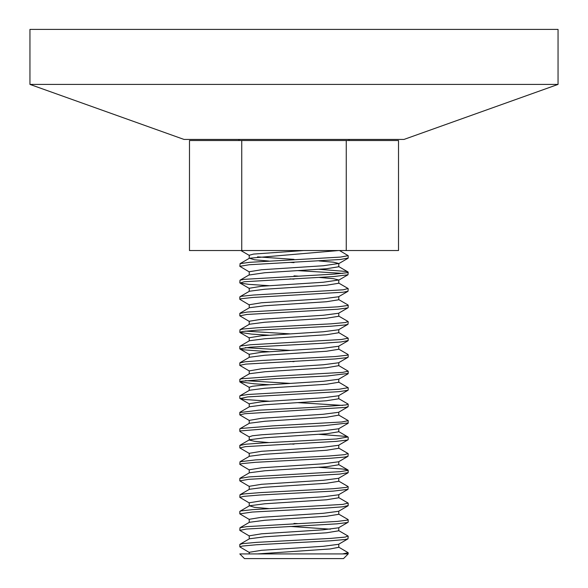 <?xml version="1.0" encoding="UTF-8"?>
<svg xmlns="http://www.w3.org/2000/svg" width="588" height="588" viewBox="0 0 588 588"><rect width="100%" height="100%" fill="white"/><g stroke="black" fill="none" stroke-linecap="round" stroke-linejoin="round"><path stroke-width="0.88" d="M338.556 547.038L348.192 552.727L342.65 553.925L348.184 553.925L348.184 552.757M338.556 530.53L347.993 535.999L345.149 537.109L330.39 538.417L256.728 542.342L242.462 543.65L239.816 544.473L239.816 546.869L242.285 546.076L256.309 544.767L329.949 540.842L344.958 539.527L347.993 538.836L348.184 536.227M249.452 552.566L239.816 546.869M338.548 514.03L347.993 519.498L347.633 520.093L337.424 521.402L246.637 526.642L240 527.752L239.816 530.332M249.437 536.058L239.808 530.369L246.357 529.06L337.071 523.827L347.552 522.519L348.184 522.115L348.184 519.719M338.563 497.529L348.125 503.085L342.841 504.394L252.583 509.627L240.918 510.935L239.816 511.472L239.816 513.861L252.208 512.052L325.208 508.128L342.584 506.819L348.184 505.577M249.452 519.557L239.816 513.861M338.548 481.021L347.986 486.489L346.442 487.386L333.536 488.694L260.065 492.619L243.998 493.927L240.007 494.751L239.816 497.36L243.777 496.353L259.609 495.037L333.139 491.112L347.986 489.334L348.184 486.717M249.444 503.056L239.816 497.36M319.071 467.35L343.105 469.062L348 469.996L348.089 470.371L339.923 471.679L248.944 476.912L239.816 478.478M249.444 486.548L239.816 480.859L248.621 479.338L339.607 474.104L348.184 472.583M338.556 448.012L347.993 453.488L344.59 454.671L329.162 455.979L255.567 459.904L240.014 461.742L239.816 464.351L241.822 463.638L255.155 462.33L328.714 458.405L344.377 457.096L347.993 456.325L348.184 453.708M249.452 470.047L239.816 464.351M319.056 434.341L345.443 436.355L347.942 436.957L336.476 438.971L263.615 442.896L245.872 444.205L239.816 445.498M249.437 453.539L239.838 447.931L245.6 446.623L336.064 441.39L347.273 440.081L348.184 439.596L348.184 437.2M338.644 415.018L348.265 420.648L341.775 421.986L272.766 425.881L240.529 428.498L239.816 429.027M249.408 437.016L239.963 431.541L240.426 430.923L272.237 428.307L323.907 425.69L348.184 422.948M338.526 398.517L347.964 403.993L346.089 404.948L309.494 407.565L258.749 410.181L239.816 412.585M249.393 420.545L239.764 414.849L244.748 413.724L345.92 407.374L348.155 406.595L348.184 404.199M342.664 405.404L297.998 402.662M338.482 381.98L348.111 387.698L339.107 389.241L247.989 394.482L240.095 395.724L249.525 390.248L264.857 388.256L326.524 384.265L338.717 382.266M268.973 401.2L245.086 399.517L240.095 398.576L247.68 396.9L338.776 391.667L347.912 390.307L338.482 395.783L323.209 397.782L261.506 401.773L249.283 403.772M338.592 365.493L348.214 371.19L342.745 372.366L276.904 376.158L241.47 378.775L239.831 379.444L239.816 381.84L241.323 381.2L276.353 378.584L327.501 375.967L348.184 373.439M245.358 380.634L290.002 383.376M268.951 384.706L254.406 383.817L239.823 381.84M338.548 348.993L347.986 354.468L347.074 355.226L335.395 356.534L262.285 360.459L245.145 361.767L239.816 362.965M249.363 371.021L239.735 365.339L245.71 364.112L335.02 358.952L346.949 357.644L348.177 357.085L348.184 354.689M338.563 332.492L348.192 338.188L341.341 339.519L250.554 344.752L240.36 346.06L239.816 346.435L239.816 348.831L250.209 347.177L322.489 343.252L341.055 341.944L348.184 340.548M245.35 347.633L290.002 350.367M268.936 351.697L243.41 349.794L239.816 348.831M338.548 315.984L347.993 321.46L345.524 322.511L331.242 323.819L257.581 327.744L242.837 329.052L240.007 329.714L239.816 332.33L242.646 331.478L257.154 330.169L330.816 326.244L345.34 324.936L347.993 324.297L348.184 321.68M245.35 331.132L290.002 333.866M268.929 335.189L251.576 334.094L239.816 332.33M338.556 299.49L347.993 304.959L347.787 305.503L338.107 306.811L247.217 312.044L239.816 313.463M249.444 321.518L239.808 315.829L246.923 314.462L337.762 309.229L347.714 307.921L348.184 307.575L348.184 305.179M338.563 282.982L348.052 288.488L343.333 289.796L253.34 295.029L241.161 296.337L239.816 296.925L239.816 299.321L241.036 298.763L252.958 297.454L343.091 292.221L348 291.288L348.184 288.701M249.452 305.018L239.816 299.321M319.064 269.311L346.303 271.48L348.184 272.171L346.722 272.788L334.322 274.096L244.461 279.329L240.007 280.204L239.816 282.806M268.929 285.68L248.967 284.371L240.036 283.063L244.226 281.755L333.933 276.522L347.986 274.787L348.184 272.171M342.65 273.369L297.998 270.634M339.526 250.539L348.192 255.67L340.526 257.081L249.599 262.321L240.154 263.63L239.816 266.32L249.268 264.74L340.224 259.506L348.184 258.036M249.444 272.009L239.816 266.32M294 262.623L290.002 262.388M268.929 261.057L254.45 259.778L249.444 258.228L338.497 250.539M294 259.367L257.529 256.868M249.216 258.36L249.216 255.243L253.626 254.067L303.709 250.539M294 279.124L290.002 278.888M338.784 263.49L323.187 265.754L261.55 269.745L249.216 271.744L249.216 275L264.806 272.736L326.458 268.745L338.784 266.746L338.784 263.49L333.55 262.211L319.071 260.925M240.007 296.705L249.452 291.229L264.85 289.237L326.465 285.246L338.784 283.247L338.784 279.998L333.543 278.712L319.064 277.433M249.216 288.267L261.535 286.253L323.15 282.262L338.784 279.998M297.998 276.103L294 275.868M240 313.213L249.437 307.737L264.806 305.745L326.45 301.747L338.784 299.755L338.784 296.631M249.216 307.869L249.216 304.753L261.542 302.754L323.194 298.763L338.556 296.764L348 291.288M240.007 329.714L249.452 324.238L264.828 322.246L326.458 318.255L338.784 316.256L338.784 313.139M249.216 324.378L249.209 321.254L261.542 319.255L323.157 315.264L338.556 313.272L347.993 307.796M240.007 346.214L249.444 340.739L264.843 338.747L326.458 334.756L338.784 332.727M249.216 340.878L249.216 337.755L261.542 335.763L323.172 331.772L338.548 329.772L347.993 324.297M293.993 361.642L290.009 361.407M240 362.722L249.444 357.247L264.806 355.255L326.45 351.256L338.784 349.265L338.784 346.141M249.216 357.379L249.216 354.263L261.55 352.263L323.194 348.272L338.563 346.273L348 340.797M240.022 379.201L249.459 373.725L265.1 371.734L326.538 367.757L338.784 365.655M249.216 370.918L261.55 368.764L323.15 364.773L338.548 362.781L347.986 357.306M249.224 387.264L252.392 386.265L261.682 385.265L323.437 381.259L338.614 379.26L348.074 373.784M239.948 412.254L249.4 406.778L264.549 404.779L326.325 400.773L338.761 398.774M239.963 428.718L249.408 423.242L265.019 421.251L326.48 417.267L338.784 415.128M249.216 420.405L261.44 418.281L322.878 414.305L338.526 412.313L347.964 406.837M294 444.153L290.002 443.918M268.929 442.595L254.45 441.309L249.209 440.03M240 445.241L249.437 439.765L264.791 437.766L326.509 433.775L338.739 431.776M249.216 436.855L252.399 435.774L261.653 434.775L323.341 430.776L338.637 428.777L348.096 423.301M240.014 461.742L249.452 456.266L264.843 454.267L326.465 450.276L338.784 448.276L338.784 445.16M249.216 453.311L261.542 451.283L323.157 447.292L338.556 445.292L347.993 439.824M240 478.242L249.444 472.767L264.828 470.775L326.458 466.776L338.784 464.755M249.216 472.899L249.216 469.783L261.542 467.783L323.187 463.792L338.556 461.793L347.993 456.325M240.007 494.751L249.444 489.275L264.813 487.276L326.458 483.285L338.784 481.285L338.784 478.169M249.216 486.305L261.55 484.291L323.179 480.293L338.563 478.301L348 472.825M268.929 508.605L254.45 507.326L249.452 505.776L264.85 503.776L326.465 499.785L338.784 497.757M249.216 505.908L249.216 502.791L261.535 500.792L323.157 496.801L338.548 494.802L347.986 489.334M330.471 529.171L290.002 526.436M240 527.752L249.437 522.284L264.806 520.284L326.45 516.286L338.784 514.294L338.784 511.17M249.216 522.409L249.216 519.292L261.55 517.293L323.194 513.302L338.556 511.303L348 505.827M240.007 544.253L249.452 538.777L264.835 536.785L326.465 532.794L338.784 530.795L338.784 527.679M249.216 535.83L261.535 533.801L323.15 529.81L338.556 527.811L347.993 522.335M297.998 523.651L294 523.416M249.216 553.925L249.216 552.301L261.542 550.302L323.179 546.311L338.548 544.312L347.993 538.836M348.184 553.925L343.51 558.6L244.49 558.6L239.816 553.925L342.65 553.925M257.529 553.925L330.169 548.957L338.791 547.296L338.784 544.179M29.951 29.4L558.049 29.4L558.049 84.407L29.951 84.407L29.951 29.4M29.951 84.407L183.978 139.422L404.022 139.422L558.049 84.407M241.741 250.539L189.483 250.539L189.483 140.525L398.517 140.525L398.517 250.539L241.741 250.539L241.741 140.525M346.259 250.539L346.259 140.525M348.184 505.614L348.184 503.247M348.184 472.605L348.184 470.238M239.816 480.83L239.816 478.463M239.816 447.821L239.816 445.454M348.184 423.095L348.184 420.839M239.816 431.225L239.816 428.953M239.816 414.753L239.816 412.453M348.184 390.087L348.184 387.698M239.816 398.341L239.816 395.945M348.184 373.586L348.184 371.263M239.816 365.207L239.816 362.943M348.184 340.584L348.184 338.218M239.816 315.793L239.816 313.433M348.184 258.066L348.184 255.706M249.216 291.369L249.216 288.245M338.784 332.757L338.784 329.633M338.784 365.765L338.784 362.642M249.216 373.865L249.216 370.763M338.784 382.266L338.784 379.164M249.216 390.425L249.216 387.264M338.784 398.774L338.784 395.606M249.216 406.889L249.216 403.772M338.784 415.275L338.784 412.166M249.216 423.353L249.216 420.273M338.784 431.776L338.784 428.689M249.216 439.897L249.216 436.774M249.216 456.398L249.216 453.282M338.784 464.785L338.784 461.661M249.216 489.407L249.216 486.283M338.784 497.786L338.784 494.67M249.216 538.917L249.216 535.793M249.452 255.508L240.882 250.539M338.563 263.755L348 258.286M249.444 288.517L240 283.041M338.548 280.263L347.986 274.787M249.444 338.026L240.007 332.551M249.452 354.527L240.007 349.051M249.452 387.514L240.014 382.038M249.525 404.052L240.095 398.576M240 263.703L249.444 258.228M347.986 271.95L338.548 266.474M240.007 280.204L249.444 274.736M347.942 436.957L338.512 431.482M348 469.996L338.556 464.52M240.007 511.244L249.452 505.776M349.007 140.525L349.007 139.422M238.993 140.525L238.993 139.422"/></g></svg>
